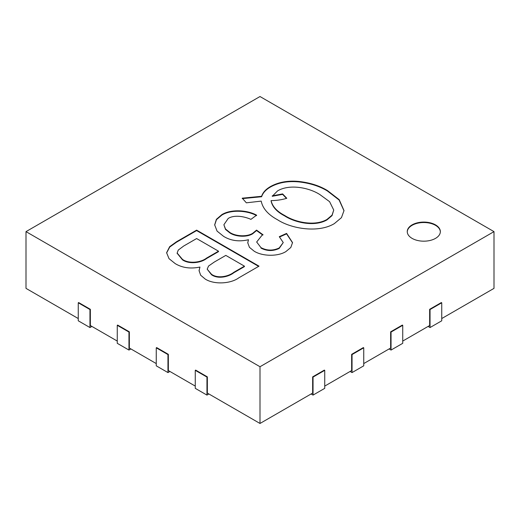 <?xml version="1.0" encoding="UTF-8"?>
<svg xmlns="http://www.w3.org/2000/svg" width="520" height="520" viewBox="0 0 520 520"><rect width="100%" height="100%" fill="white"/><g stroke="black" fill="none" stroke-linecap="round" stroke-linejoin="round"><path stroke-width="0.78" d="M435.5 224.874A16.549 9.555 0 0 0 417.469 222.8A16.549 9.555 0 0 0 407.251 231.628A16.549 9.555 0 0 0 412.1 238.381A16.549 9.555 0 0 0 430.131 240.455A16.549 9.555 0 0 0 440.349 231.628A16.549 9.555 0 0 0 435.5 224.874M440.343 231.855A16.549 9.555 0 0 0 435.5 225.322A16.549 9.555 0 0 0 417.651 223.21A16.549 9.555 0 0 0 407.257 231.855M195.26 386.094L168.35 370.559L168.35 354.341L167.96 354.569L167.96 372.58L169.91 371.456M156.26 363.578L129.35 348.043L129.35 331.825L128.96 332.053L128.96 350.064L130.91 348.94M117.26 341.062L90.35 325.526L90.35 309.309L89.96 309.536L89.96 327.548L91.91 326.423M78.26 318.546L26 288.373L26 231.628L260 96.531L494 231.628L260 366.73L26 231.628M494 231.628L494 288.373L441.74 318.546M429.65 309.309L441.35 302.556L441.74 302.783L430.04 309.536L429.65 309.309L429.65 325.526L402.74 341.062M390.65 331.825L402.35 325.072L402.74 325.299L391.04 332.053L390.65 331.825L390.65 348.043L363.74 363.578M351.65 354.341L363.35 347.588L363.74 347.815L352.04 354.569L351.65 354.341L351.65 370.559L324.74 386.094M312.65 376.863L324.35 370.103L324.74 370.331L313.04 377.084L312.65 376.863L312.65 393.075L260 423.469L207.35 393.075L207.35 376.863L206.96 377.084L206.96 395.096L208.91 393.972M221.812 214.656C231.017 208.923 247.383 210.035 256.594 215.163L250.926 219.369C244.66 216.541 234.462 214.513 228.196 218.458L223.88 224.738L225.511 228.989L229.944 232.525C235.534 236.236 246.597 237.12 252.688 233.324L256.548 230.1L263.081 234.812L261.95 235.358L256.666 242.008L260.975 247.631C266.929 250.757 273.007 250.868 279.201 247.962L283.25 242.547L279.286 236.685L286.579 233.409L292.539 242.593L290.81 247.481L285.883 251.589C277.596 256.75 262.145 256.321 254.131 251.167L249.438 247.319L247.734 242.73L248.482 239.733C239.07 241.924 230.75 240.786 223.535 236.308L217.067 231.101L214.669 224.855L216.392 219.323L221.812 214.656L221.812 215.105C231.017 209.372 247.383 210.483 256.594 215.612M277.531 219.758C268.112 214.656 262.672 208.436 261.209 201.11L246.35 202.826L242.261 198.172L261.625 196.294C262.821 192.524 265.766 189.286 270.452 186.576C278.401 182.13 287.859 180.421 298.825 181.454C310.011 182.708 319.553 185.744 327.444 190.561L339.19 199.654L344.006 210.6L341.438 217.659L334.353 223.607C318.389 233.292 291.278 228.774 277.531 219.758M176.599 241.696L196.625 230.133L259.025 266.156L238.817 277.823C230.796 283.777 214.318 284.843 205.25 279.091L200.655 275.21L199.056 270.608L199.947 267.053C190.541 269.009 182.306 267.872 175.24 263.633L169.026 258.668L166.608 252.72L169.663 246.662L176.599 241.696L176.599 242.144L196.625 230.581L196.625 230.133M260 366.73L260 423.469M206.96 377.084L195.26 370.331L195.65 370.103L207.35 376.863M89.96 309.536L78.26 302.783L78.65 302.556L90.35 309.309M128.96 332.053L117.26 325.299L117.65 325.072L129.35 331.825M167.96 354.569L156.26 347.815L156.65 347.588L168.35 354.341M242.261 198.62L261.625 196.742L261.625 196.294M261.625 196.742C262.821 192.978 265.766 189.735 270.452 187.025L270.452 186.576M270.452 187.025C278.401 182.578 287.859 180.869 298.825 181.903L298.825 181.454M298.825 181.903C310.011 183.157 319.553 186.192 327.444 191.009L327.444 190.561M327.444 191.009L339.099 200.005L344.006 210.821M282.62 194.357L282.62 193.908L286.8 198.283C281.879 199.784 276.647 200.558 271.096 200.603L271.096 201.058C272.389 206.934 276.913 211.887 284.681 215.917C294.781 222.547 314.567 227.149 326.989 219.889L326.989 219.433L332.053 215.15L333.736 210.047L329.596 201.675L320.177 194.786C310.076 187.993 289.985 183.528 277.563 190.892L272.246 196.294L282.62 194.357L286.455 198.374M326.989 219.889L332.053 215.599L333.736 210.047M272.246 195.845L282.62 193.908M284.681 215.917L284.681 215.469C294.781 222.092 314.567 226.694 326.989 219.433M271.096 200.603C272.389 206.486 276.913 211.439 284.681 215.469M223.88 224.738L225.511 229.437L229.944 232.973L229.944 232.525M229.944 232.973C235.534 236.691 246.597 237.575 252.688 233.779L252.688 233.324M252.688 233.779L256.548 230.555L256.548 230.1M256.548 230.555L262.704 234.994M256.666 242.008L260.975 247.631M260.975 248.086C266.929 251.206 273.007 251.316 279.201 248.411L279.201 247.962M279.201 248.411L283.25 242.547M279.643 236.971L286.579 233.857L286.579 233.409M286.579 233.857L292.539 242.821M247.734 242.951L248.482 239.733M214.669 225.082L216.463 219.667L221.812 215.105M196.625 230.581L258.635 266.383M199.056 270.836L199.947 267.053M166.608 252.947L169.761 247.013L176.599 242.144M177.151 253.273L182.488 259.844C189.046 264.485 200.947 262.977 206.557 258.538L218.511 251.635L218.511 251.186L196.625 238.556L183.761 245.98L178.269 250.061L177.144 253.052L182.488 259.396C189.046 264.03 200.947 262.529 206.557 258.089L218.511 251.186M207.175 269.172L211.517 274.736C217.984 279.409 228.722 276.809 233.831 272.733L244.439 266.611L244.439 266.156L225.803 255.398L214.357 262.008L208.566 266.032L207.175 269.172L211.517 274.287C217.984 278.954 228.722 276.361 233.831 272.285L244.439 266.156M211.517 274.736L211.517 274.287M182.488 259.844L182.488 259.396M428.09 326.423L430.04 327.548L430.04 309.536M441.74 302.783L441.74 320.794L430.04 327.548M389.09 348.94L391.04 350.064L391.04 332.053M402.74 325.299L402.74 343.31L391.04 350.064M350.09 371.456L352.04 372.58L352.04 354.569M363.74 347.815L363.74 365.826L352.04 372.58M311.09 393.972L313.04 395.096L313.04 377.084M324.74 370.331L324.74 388.343L313.04 395.096M78.26 302.783L78.26 320.794L89.96 327.548M117.26 325.299L117.26 343.31L128.96 350.064M156.26 347.815L156.26 365.826L167.96 372.58M195.26 370.331L195.26 388.343L206.96 395.096M233.831 272.733L233.831 272.285M206.557 258.538L206.557 258.089M177.144 253.052L177.144 253.5"/></g></svg>
